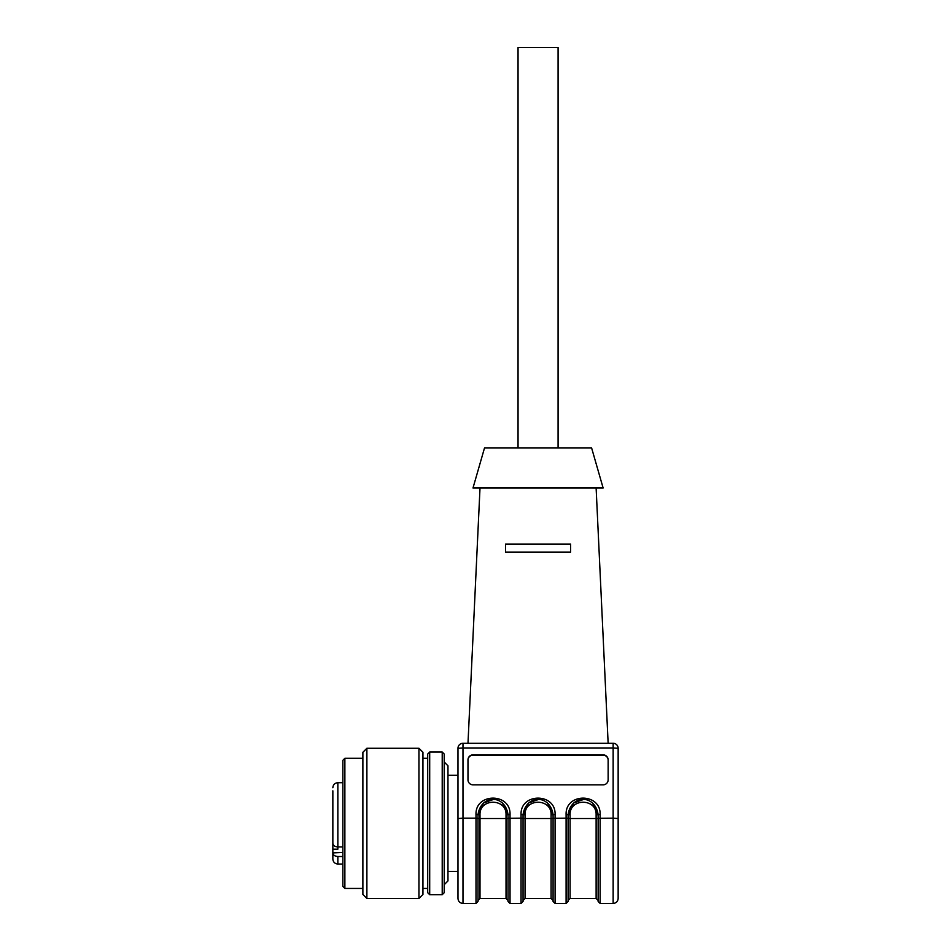 <?xml version="1.0" encoding="UTF-8"?>
<svg xmlns="http://www.w3.org/2000/svg" width="951" height="951" viewBox="0 0 951 951"><rect width="100%" height="100%" fill="white"/><g stroke="black" fill="none" stroke-linecap="round" stroke-linejoin="round"><path stroke-width="1.43" d="M447.969 871.413L457.978 871.413L457.978 898.445L457.978 748.282L462.982 747.962L462.982 743.278L613.145 743.278A5.005 5.005 0 0 1 618.15 748.282L618.15 898.445L618.15 818.526L613.145 818.205L613.145 747.962L618.15 748.282M558.082 447.969L558.082 47.55L518.045 47.55L518.045 447.969M484.511 447.969L591.617 447.969L603.136 488.018L472.992 488.018L484.511 447.969M570.6 552.079L570.6 544.067L570.6 552.079L505.528 552.079L505.528 544.067L570.6 544.067M592.497 802.929L598.131 814.662C595.231 794.263 570.992 794.251 568.092 814.662L573.667 802.989L583.058 799.636M547.526 803.001L553.078 814.662C550.189 794.263 525.951 794.251 523.05 814.662L528.613 802.989L538.016 799.636M502.401 802.929L508.036 814.662C505.136 794.263 480.897 794.251 478.008 814.662L483.572 802.989L492.963 799.636M505.528 544.067L505.528 552.079M608.141 760.182A5.005 4.993 -0 0 0 603.136 755.189L472.992 755.189A5.005 4.993 -0 0 0 467.987 760.182M598.131 901.453L598.131 814.662L600.129 814.532L600.129 903.45L598.131 901.453M570.101 814.781L570.101 818.526L596.122 818.526L596.122 814.781C596.752 798.067 569.471 798.067 570.101 814.781L568.092 814.662L568.092 901.453L566.095 903.45L566.095 818.205L568.092 818.335M553.078 901.453L553.078 814.662L555.087 814.532L555.087 903.45L553.078 901.453M525.047 814.781L525.047 818.526L551.081 818.526L551.081 814.781C551.711 798.067 524.429 798.067 525.047 814.781L523.05 814.662L523.05 901.453L521.053 903.45L521.053 818.205L523.05 818.335M508.036 901.453L508.036 814.662L510.033 814.532L510.033 903.45L508.036 901.453M480.005 814.781L480.005 818.526L506.027 818.526L506.027 814.781C506.657 798.067 479.375 798.067 480.005 814.781L478.008 814.662L478.008 901.453L475.999 903.45L475.999 818.205L478.008 818.335M596.122 488.018L608.141 743.278M603.136 755.189L603.136 754.868A5.005 4.993 180 0 1 608.141 759.861L608.141 779.844A5.005 4.993 180 0 1 603.136 784.837L472.992 784.837A5.005 4.993 180 0 1 467.987 779.844L467.987 759.861A5.005 4.993 180 0 1 472.992 754.868L472.992 755.189M603.136 754.868L472.992 754.868M457.978 748.282A5.005 5.005 0 0 1 462.982 743.278M429.697 894.689L429.697 752.039L427.7 754.048L427.7 892.692L429.697 894.689L442.215 894.689L444.212 892.692L444.212 754.048L442.215 752.039L442.215 894.689M422.945 758.292L427.7 758.292L427.7 888.436L422.945 888.436M444.212 884.68L447.969 880.923L447.969 765.805L444.212 762.048M362.878 894.439L362.878 752.289L366.884 748.282L366.884 898.445L362.878 894.439M418.939 748.282L422.945 752.289L422.945 894.439L418.939 898.445L418.939 748.282L366.884 748.282M362.878 758.292L344.868 758.292L344.868 888.436L362.878 888.436M344.868 888.436L342.859 886.427L342.859 760.301L344.868 758.292M332.85 813.093L332.85 808.493M332.85 841.041L332.85 833.647M332.85 859.026L332.85 852.904C333.123 855.08 334.788 856.269 337.855 856.506L337.855 864.031C334.811 863.734 333.147 862.07 332.85 859.026L332.85 842.836M332.85 849.172L337.855 849.172L337.855 846.949C334.8 846.723 333.135 845.522 332.85 843.347L332.85 790.828M332.85 852.904L342.859 852.393M342.859 856.506L337.855 856.506M332.85 787.701C333.147 784.658 334.811 782.994 337.855 782.697L337.855 846.949L342.859 846.949M568.092 818.395L570.101 818.526L570.101 898.445L568.092 900.442M570.101 898.445L596.122 898.445L596.122 818.526L598.131 818.395M523.05 818.395L525.047 818.526L525.047 898.445L523.05 900.442M525.047 898.445L551.081 898.445L551.081 818.526L553.078 818.395M478.008 818.395L480.005 818.526L480.005 898.445L478.008 900.442M480.005 898.445L506.027 898.445L506.027 818.526L508.036 818.395M596.122 814.781L598.131 814.662M551.081 814.781L553.078 814.662M506.027 814.781L508.036 814.662M618.15 898.445C617.853 901.489 616.189 903.153 613.145 903.45L613.145 818.205L598.131 818.335M553.078 818.335L566.095 818.205L566.095 814.532C565.274 792.67 600.949 792.67 600.129 814.532M508.036 818.335L521.053 818.205L521.053 814.532C520.221 792.67 555.907 792.67 555.087 814.532M478.008 814.662L475.999 814.532L475.999 818.205L462.982 818.205L462.982 747.962L613.145 747.962L613.145 743.278M568.092 814.662L566.095 814.532M523.05 814.662L521.053 814.532M475.999 814.532C475.179 792.67 510.853 792.67 510.033 814.532M457.978 818.526L462.982 818.205L462.982 903.45C459.951 903.153 458.275 901.489 457.978 898.445M596.122 898.445L598.131 900.442M551.081 898.445L553.078 900.442M506.027 898.445L508.036 900.442M480.005 488.018L467.987 743.278M613.145 903.45L600.129 903.45M566.095 903.45L555.087 903.45M521.053 903.45L510.033 903.45M475.999 903.45L462.982 903.45M447.969 775.315L457.978 775.315M429.697 752.039L442.215 752.039M418.939 898.445L366.884 898.445M337.855 864.031L342.859 864.031M337.855 782.697L342.859 782.697"/></g></svg>
